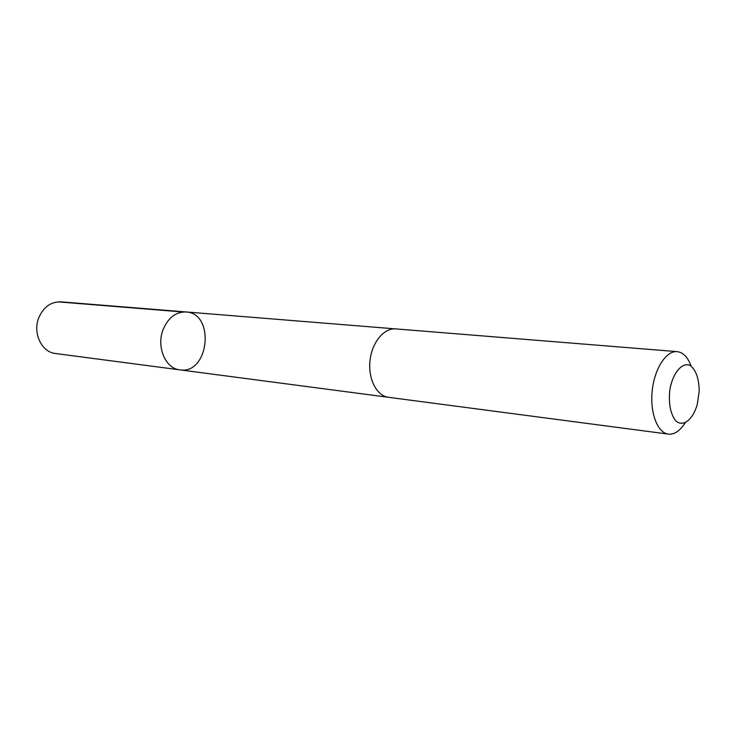<?xml version="1.0" encoding="UTF-8"?>
<svg xmlns="http://www.w3.org/2000/svg" width="736" height="736" viewBox="0 0 736 736"><rect width="100%" height="100%" fill="white"/><g stroke="black" fill="none" stroke-linecap="round" stroke-linejoin="round"><path stroke-width="1.1" d="M163.098 329.627C168.167 317.685 175.803 311.797 186.006 311.954C215.51 313.196 208.969 374.845 179.86 369.858C165.499 368.644 156.198 346.858 163.098 329.627C168.167 317.685 175.803 311.797 186.006 311.954L60.95 301.852C51.051 301.64 43.7 306.848 38.898 317.455C32.375 332.755 41.529 352.259 55.467 353.501L179.86 369.858C165.499 368.644 156.198 346.858 163.098 329.627M691.076 366.004C687.801 357.162 683.146 352.369 677.129 351.633L395.747 328.9C383.98 327.768 371.846 342.479 369.987 360.75C367.972 379.003 376.74 395.94 388.488 397.302L668.38 434.12C674.415 434.654 679.972 430.946 685.032 422.988M677.129 351.633C666.255 350.52 654.497 368.561 652.225 390.696C649.796 412.804 657.515 432.924 668.38 434.12M697.25 404.552L699.2 391.331C699.007 378.47 695.962 369.822 690.055 365.387C682.07 361.836 672.621 373.106 669.797 390.052C668.472 403.604 670.432 413.853 675.685 420.79C682.99 427.515 692.834 419.87 697.25 404.552M182.859 311.981L57.896 301.861M395.287 328.872L186.006 311.954M388.038 397.238L179.86 369.858"/></g></svg>
